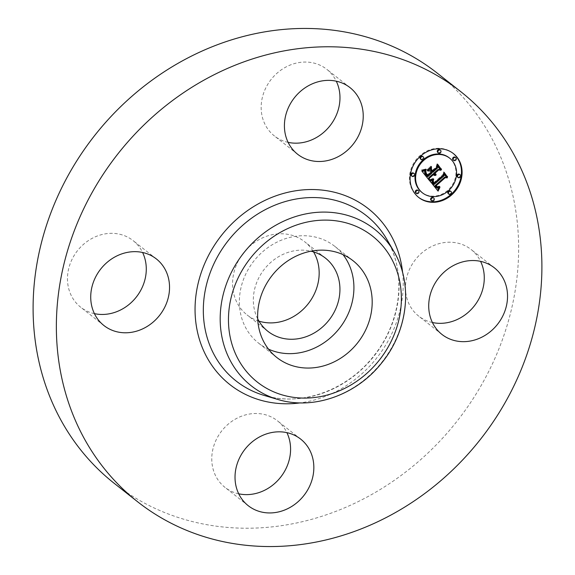 <?xml version="1.0" encoding="UTF-8"?>
<svg xmlns="http://www.w3.org/2000/svg" width="575" height="575" viewBox="0 0 575 575"><rect width="100%" height="100%" fill="white"/><g stroke="black" fill="none" stroke-linecap="round" stroke-linejoin="round"><path stroke-width="0.43" stroke-dasharray="2.88 2.16" d="M268.547 349.162A61.59 54.431 -51.8 0 1 258.52 343.081A61.59 54.431 -51.8 0 1 250.873 265.14A61.59 54.431 -51.8 0 1 334.758 246.316A61.59 54.431 -51.8 0 1 343.009 254.632M257.693 318.845A46.561 41.148 -51.8 0 1 264.313 269.237A46.561 41.148 -51.8 0 1 310.996 251.189M258.966 321.152A46.561 41.148 -51.8 0 1 249.83 316.897A46.561 41.148 -51.8 0 1 247.056 314.913A46.561 41.148 -51.8 0 1 242.377 254.409A46.561 41.148 -51.8 0 1 301.904 239.775A46.561 41.148 -51.8 0 1 304.685 241.759A46.561 41.148 -51.8 0 1 313.54 251.879M437.424 73.269A261.064 230.719 -51.8 0 1 463.644 412.491A261.064 230.719 -51.8 0 1 129.885 494.529A261.064 230.719 -51.8 0 1 114.317 483.41M432.407 322.518A42.377 37.454 -51.8 0 1 418.636 316.063A42.377 37.454 -51.8 0 1 413.375 262.437A42.377 37.454 -51.8 0 1 471.09 249.485A42.377 37.454 -51.8 0 1 480.585 261.359M238.711 493.803A42.377 37.454 -51.8 0 1 227.47 489.16A42.377 37.454 -51.8 0 1 224.947 487.348A42.377 37.454 -51.8 0 1 220.692 432.285A42.377 37.454 -51.8 0 1 274.872 418.967A42.377 37.454 -51.8 0 1 277.402 420.771A42.377 37.454 -51.8 0 1 286.896 432.644M94.415 313.641A42.377 37.454 -51.8 0 1 80.644 307.187A42.377 37.454 -51.8 0 1 75.382 253.561A42.377 37.454 -51.8 0 1 133.098 240.609A42.377 37.454 -51.8 0 1 142.593 252.482M288.104 142.356A42.377 37.454 -51.8 0 1 276.87 137.713A42.377 37.454 -51.8 0 1 274.34 135.901A42.377 37.454 -51.8 0 1 270.085 80.838A42.377 37.454 -51.8 0 1 324.264 67.519A42.377 37.454 -51.8 0 1 326.794 69.323A42.377 37.454 -51.8 0 1 336.289 81.197M428.627 179.537L421.547 170.983L425.399 169.956L425.018 170.84M433.342 174.699L432.709 174.203M433.931 174.074L435.44 174.548L435.023 174.857M434.614 173.736L433.902 173.147M434.499 173.262L435.44 173.93M432.113 171.824L436.705 167.763L437.022 165.629L437.611 166.362M428.289 170.502L427.11 170.502L430.934 167.124L430.768 168.31M427.247 174.886L430.761 171.774L429.741 170.495M425.91 173.269L425.27 170.969L425.385 172.989L427.275 175.217M427.081 176.281L431.351 172.507L430.934 171.99L427.462 175.059M429.223 180.277L428.598 179.788M433.564 174.915L432.939 174.419M435.713 175.023L435.347 174.735M436.066 175.037L435.44 174.548M435.843 175.037L435.217 174.548M435.627 175.016L435.002 174.527M435.419 174.987L434.801 174.491M435.225 174.937L434.607 174.441M435.045 174.865L434.42 174.376M434.872 174.786L434.247 174.29M434.707 174.685L434.082 174.196M434.657 173.787L434.032 173.298M434.801 173.93L434.175 173.434M434.944 174.045L434.319 173.557M436.217 174.096L435.591 173.607M436.037 174.081L435.412 173.593M435.864 174.06L435.239 173.571M435.699 174.024L435.074 173.535M435.541 173.973L434.916 173.485M435.39 173.916L434.772 173.42M435.253 173.837L434.628 173.348M437.647 166.125L437.022 165.629M437.331 168.252L436.705 167.763M431.552 167.612L430.934 167.124M427.735 170.991L427.11 170.502M431.387 172.27L430.761 171.774M425.248 172.673L425.802 173.104M425.716 172.428L425.335 172.126M425.708 172.198L425.277 171.86M425.737 171.961L425.248 171.573M425.895 171.458L425.27 170.969M425.73 171.99L425.105 171.501M425.701 172.27L425.083 171.781M425.723 172.558L425.098 172.069M425.78 172.859L425.155 172.363M426.01 173.478L425.385 172.989M426.19 173.801L425.565 173.312M426.406 174.132L425.78 173.643M426.664 174.477L426.039 173.988M427.225 175.152L426.6 174.663M427.405 175.368L426.779 174.872M427.793 175.806L427.168 175.317M431.343 172.306L430.934 171.99M431.969 172.996L431.351 172.507M425.651 170.595L425.248 170.279M426.025 170.452L425.399 169.956M424.903 170.883L424.278 170.387M424.717 170.947L424.091 170.459M424.537 171.012L423.912 170.516M424.372 171.062L423.746 170.574M424.077 171.156L423.459 170.66M423.825 171.221L423.2 170.725M423.538 171.278L422.912 170.789M423.372 171.307L422.754 170.818M423.2 171.336L422.582 170.847M423.02 171.364L422.395 170.876M422.172 171.479L421.547 170.983M437.532 190.469L429.223 180.564L432.975 179.357L432.472 180.334M436.202 187.371L437.604 187.795L439.293 186.918L438.682 188.162M436.13 186.35L435.426 185.488M436.612 186.357L437.561 186.71L439.07 185.998L437.482 187.019M433.413 184.05L443.375 175.411L443.569 173.535L444.166 174.275M438.078 191.137L437.453 190.648M429.848 181.06L429.223 180.564M439.595 187.651L439.178 187.321M439.918 187.407L439.293 186.918M439.681 187.587L439.063 187.098M439.458 187.752L438.833 187.256M439.235 187.888L438.61 187.4M439.02 188.011L438.402 187.522M438.811 188.111L438.193 187.623M438.61 188.19L437.992 187.702M438.416 188.248L437.798 187.759M438.229 188.291L437.604 187.795M438.049 188.305L437.424 187.817M437.87 188.305L437.244 187.817M437.697 188.284L437.072 187.788M437.525 188.241L436.899 187.745M437.352 188.176L436.727 187.687M437.18 188.09L436.554 187.601M437 187.989L436.382 187.493M436.447 186.494L435.821 186.005M436.598 186.681L435.972 186.185M437.058 187.119L436.439 186.631M437.546 187.055L436.885 186.544M438.56 187.127L438.2 186.846M438.775 187.048L438.394 186.753M438.984 186.954L438.596 186.645M439.199 186.832L438.804 186.523M439.415 186.688L439.027 186.379M439.638 186.53L439.25 186.221M439.695 186.487L439.07 185.998M439.501 186.631L438.876 186.142M439.314 186.76L438.689 186.264M439.135 186.868L438.509 186.379M438.955 186.961L438.337 186.472M438.79 187.04L438.164 186.552M438.473 187.155L437.848 186.667M438.179 187.198L437.561 186.71M437.913 187.184L437.287 186.695M437.647 187.098L437.022 186.609M437.374 186.947L436.748 186.458M444.195 174.024L443.569 173.535M444.001 175.9L443.375 175.411M433.593 179.846L432.975 179.357M433.176 180.04L432.551 179.551M432.968 180.133L432.35 179.637M432.774 180.212L432.148 179.723M432.58 180.291L431.954 179.795M432.393 180.363L431.768 179.867M432.213 180.428L431.588 179.932M432.033 180.485L431.408 179.997M431.861 180.536L431.236 180.047M431.696 180.586L431.07 180.09M430.028 181.01L429.403 180.514M426.973 169.941L430.869 166.118L426.973 169.941L427.599 170.43M427.556 170.092L426.938 169.603M431.308 166.772L430.912 166.455M431.494 166.606L430.869 166.118M429.41 179.853L433.018 178.401L429.41 179.853L430.035 180.342M429.992 180.018L429.374 179.522M433.643 178.89L433.018 178.401M433.176 179.084L432.551 178.595M432.738 179.256L432.113 178.768M432.314 179.414L431.688 178.926M431.918 179.551L431.293 179.062M431.545 179.673L430.919 179.184M431.185 179.774L430.567 179.285M430.258 179.982L429.633 179.493M421.554 170.143L425.601 168.906L424.156 169.805L421.554 170.143L422.179 170.631M422.215 170.344L421.59 169.848M422.546 169.769L422.92 170.056M425.644 169.668L425.27 169.381M426.01 169.51L425.615 169.201M426.226 169.402L425.601 168.906M425.91 169.553L425.292 169.064M425.579 169.697L424.954 169.208M425.227 169.826L424.602 169.33M424.055 170.128L423.43 169.632M423.624 170.2L422.999 169.711M422.704 170.308L422.079 169.819M433.133 182.685L432.429 181.269L432.608 180.528L433.112 182.088M446.926 176.367L443.62 172.529L443.138 174.901L433.952 183.015M433.687 182.807L442.858 174.707L443.497 171.846L444.065 172.558M433.176 181.132L432.558 180.643M433.227 181.024L432.608 180.528M433.104 181.348L432.479 180.859M433.061 181.556L432.436 181.067M433.047 181.757L432.429 181.269M433.068 181.952L432.45 181.463M433.126 182.146L432.501 181.657M433.219 182.361L432.601 181.873M433.356 182.606L432.738 182.117M433.442 182.735L432.817 182.246M433.536 182.879L432.918 182.39M433.643 183.022L433.018 182.534M433.888 183.339L433.262 182.85M434.262 183.792L433.636 183.296M444.008 172.831L443.62 172.529M447.501 177.078L446.876 176.59M444.116 172.335L443.497 171.846M443.483 175.202L442.858 174.707M433.083 181.448L432.702 181.147M433.119 181.312L432.659 180.945M433.169 181.168L432.623 180.744M432.357 170.732L430.855 169.143L430.905 168.683L431.502 169.431M440.888 168.827L437.122 164.414L436.475 167.088L432.515 170.595M432.292 170.423L436.195 166.973L436.986 163.724L437.561 164.436M431.48 169.639L430.855 169.143M431.523 169.172L430.905 168.683M432.838 171.343L432.22 170.854M436.842 167.375L436.475 167.088M437.489 164.702L437.122 164.414M441.471 169.553L440.845 169.057M437.611 164.213L436.986 163.724M436.82 167.462L436.195 166.973M453.086 153.331A27.974 24.718 128.2 0 0 452.777 153.087A27.974 24.718 128.2 0 0 419.93 155.653A27.974 24.718 128.2 0 0 418.162 197.024A27.974 24.718 128.2 0 0 418.478 197.268M421.834 192.366A22.037 19.478 128.2 0 0 447.717 190.339A22.037 19.478 128.2 0 0 449.111 157.744M415.775 192.877A1.696 1.495 128.2 0 0 417.874 190.217M420.526 159.038A1.696 1.495 128.2 0 0 422.625 156.378M411.412 175.785A1.696 1.495 128.2 0 0 413.511 173.118M453.071 159.893A1.696 1.495 128.2 0 0 455.17 157.234M437.783 152.461A1.696 1.495 128.2 0 0 439.882 149.795M448.313 193.732A1.696 1.495 128.2 0 0 450.412 191.065M431.056 200.308A1.696 1.495 128.2 0 0 433.155 197.649M457.427 176.992A1.696 1.495 128.2 0 0 459.526 174.326M386.932 239.502A105.247 93.013 -51.8 0 1 374.253 355.846A105.247 93.013 -51.8 0 1 264.112 395.406C300.783 406.899 347.084 390.468 373.772 355.925C401.479 321.878 406.812 272.643 386.932 239.502M402.651 272.845A111.924 98.914 -51.8 0 1 300.207 402.881M394.04 251.814A99.647 88.068 -51.8 0 1 382.037 361.977A99.647 88.068 -51.8 0 1 277.747 399.431M426.851 174.707L426.226 174.218M427.038 174.937L426.413 174.448M427.584 175.569L426.959 175.08M425.787 170.545L425.162 170.049M425.543 170.638L424.925 170.15M425.32 170.725L424.695 170.236M425.105 170.804L424.479 170.315M422.826 171.393L422.201 170.904M422.618 171.422L421.993 170.933M422.402 171.451L421.777 170.962M325.45 258.125L304.685 241.759M267.828 331.272L247.056 314.913M350.053 87.652L326.794 69.323M297.598 154.229L274.34 135.901M156.364 258.937L133.098 240.609M103.91 325.515L80.644 307.187M248.206 505.677L224.947 487.348M300.66 439.099L277.402 420.771M494.356 267.813L471.09 249.485M441.902 334.391L418.636 316.063M353.036 260.719L334.758 246.316M276.798 357.485L258.52 343.081M418.162 197.024L418.787 197.52M452.777 153.087L453.402 153.575"/><path stroke-width="0.86" d="M343.009 254.632A61.59 54.431 -51.8 0 1 342.405 324.264A61.59 54.431 -51.8 0 1 268.547 349.162M310.996 251.189A46.561 41.148 -51.8 0 1 322.676 256.141A46.561 41.148 -51.8 0 1 325.45 258.125A46.561 41.148 -51.8 0 1 330.129 318.629A46.561 41.148 -51.8 0 1 270.602 333.256A46.561 41.148 -51.8 0 1 267.828 331.272A46.561 41.148 -51.8 0 1 257.693 318.845M313.54 251.879A46.561 41.148 -51.8 0 1 308.193 303.801A46.561 41.148 -51.8 0 1 258.966 321.152M137.576 501.731L114.317 483.41A261.064 230.719 -51.8 0 1 88.09 144.188A261.064 230.719 -51.8 0 1 421.856 62.143A261.064 230.719 -51.8 0 1 437.424 73.269L460.683 91.59A261.064 230.719 -51.8 0 1 486.91 430.812A261.064 230.719 -51.8 0 1 153.144 512.857A261.064 230.719 -51.8 0 1 137.576 501.731A261.064 230.719 -51.8 0 1 111.356 162.509A261.064 230.719 -51.8 0 1 445.115 80.471A261.064 230.719 -51.8 0 1 460.683 91.59M480.585 261.359A42.377 37.454 -51.8 0 1 476.359 303.118A42.377 37.454 -51.8 0 1 432.407 322.518M286.896 432.644A42.377 37.454 -51.8 0 1 280.593 477.236A42.377 37.454 -51.8 0 1 238.711 493.803M142.593 252.482A42.377 37.454 -51.8 0 1 138.367 294.242A42.377 37.454 -51.8 0 1 94.415 313.641M336.289 81.197A42.377 37.454 -51.8 0 1 329.985 125.788A42.377 37.454 -51.8 0 1 288.104 142.356M269.15 279.536A61.59 54.431 -51.8 0 1 353.036 260.719A61.59 54.431 -51.8 0 1 360.683 338.661A61.59 54.431 -51.8 0 1 276.798 357.485A61.59 54.431 -51.8 0 1 269.15 279.536M347.53 85.84A42.377 37.454 -51.8 0 1 350.053 87.652A42.377 37.454 -51.8 0 1 354.308 142.715A42.377 37.454 -51.8 0 1 300.128 156.033A42.377 37.454 -51.8 0 1 297.598 154.229A42.377 37.454 -51.8 0 1 293.343 99.159A42.377 37.454 -51.8 0 1 347.53 85.84M98.641 271.882A42.377 37.454 -51.8 0 1 156.364 258.937A42.377 37.454 -51.8 0 1 161.625 312.563A42.377 37.454 -51.8 0 1 103.91 325.515A42.377 37.454 -51.8 0 1 98.641 271.882M250.736 507.481A42.377 37.454 -51.8 0 1 248.206 505.677A42.377 37.454 -51.8 0 1 243.951 450.606A42.377 37.454 -51.8 0 1 298.13 437.287A42.377 37.454 -51.8 0 1 300.66 439.099A42.377 37.454 -51.8 0 1 304.915 494.162A42.377 37.454 -51.8 0 1 250.736 507.481M436.633 280.758A42.377 37.454 -51.8 0 1 494.356 267.813A42.377 37.454 -51.8 0 1 499.618 321.439A42.377 37.454 -51.8 0 1 441.902 334.391A42.377 37.454 -51.8 0 1 436.633 280.758M420.555 156.141A27.974 24.718 -51.8 0 1 453.402 153.575A27.974 24.718 -51.8 0 1 451.634 194.947A27.974 24.718 -51.8 0 1 418.787 197.52A27.974 24.718 -51.8 0 1 420.555 156.141M423.847 160.26A22.037 19.478 -51.8 0 1 449.729 158.233A22.037 19.478 -51.8 0 1 448.335 190.835A22.037 19.478 -51.8 0 1 422.452 192.855A22.037 19.478 -51.8 0 1 423.847 160.26M430.028 181.01L433.593 179.846L432.695 182.397L434.039 184.539L444.001 175.9L444.195 174.024L447.3 177.898L445.28 177.653L436.209 185.675L437.913 187.184L439.868 186.71L437.819 187.493L436.044 185.977L435.527 186.278L437.525 188.241L439.918 187.407L438.078 191.137L430.028 181.01M430.258 179.982L433.737 179.184L430.869 180.212L430.035 180.342L430.258 179.982M433.248 181.233L434.312 183.296L443.483 175.202L444.116 172.335L447.501 177.078L444.245 173.018L443.763 175.389L434.262 183.792L433.126 182.146L433.169 181.168M422.172 171.479L426.025 170.452L425.371 173.341L427.707 176.769L431.969 172.996L431.559 172.478L427.793 175.806L426.01 173.478L425.895 171.458L426.233 173.283L427.865 175.375L431.387 172.27L430.359 170.983L427.735 170.991L431.552 167.612L431.178 170.38L432.738 172.32L437.331 168.252L437.647 166.125L440.982 170.286L438.689 169.948L434.772 173.42L436.152 174.426L434.52 173.636L434.096 174.017L435.965 175.224L434.563 175.425L433.327 174.692L429.482 178.092L429.223 180.277L422.172 171.479M422.704 170.308L426.226 169.402L424.379 170.401L422.704 170.308M431.494 166.606L427.599 170.43L431.494 166.606M432.918 170.912L436.82 167.462L437.611 164.213L441.471 169.553L437.747 164.903L437.101 167.577L432.838 171.343L431.502 169.431M416.501 190.857A1.696 1.495 -51.8 0 1 418.384 193.214A1.696 1.495 -51.8 0 1 416.501 190.857M421.259 157.025A1.696 1.495 -51.8 0 1 423.143 159.376A1.696 1.495 -51.8 0 1 421.259 157.025M412.138 173.765A1.696 1.495 -51.8 0 1 414.029 176.115A1.696 1.495 -51.8 0 1 412.138 173.765M453.797 157.881A1.696 1.495 -51.8 0 1 455.68 160.231A1.696 1.495 -51.8 0 1 453.797 157.881M438.517 150.442A1.696 1.495 -51.8 0 1 440.4 152.799A1.696 1.495 -51.8 0 1 438.517 150.442M450.929 194.07A1.696 1.495 -51.8 0 1 449.046 191.712A1.696 1.495 -51.8 0 1 450.929 194.07M433.672 200.646A1.696 1.495 -51.8 0 1 431.789 198.296A1.696 1.495 -51.8 0 1 433.672 200.646M460.043 177.323A1.696 1.495 -51.8 0 1 458.16 174.972A1.696 1.495 -51.8 0 1 460.043 177.323M435.023 174.857L433.679 174.865L432.709 174.203L428.857 177.603L428.627 179.537M434.52 173.636L433.902 173.147L433.471 173.521L434.556 174.57M435.44 173.93L434.614 173.736M437.611 166.362L440.357 169.798L438.064 169.46L434.147 172.924L435.117 173.751M430.768 168.31L430.56 169.884L432.738 172.32M430.359 170.983L428.289 170.502M426.535 173.758L427.865 175.375M425.018 170.84L424.896 173.248L427.707 176.769M429.482 178.092L428.857 177.603M434.046 175.246L433.428 174.75M434.305 175.353L433.679 174.865M434.563 175.425L433.938 174.937M434.829 175.461L434.204 174.972M435.103 175.461L434.484 174.965M435.383 175.418L434.765 174.929M435.67 175.339L435.103 174.886M434.412 174.433L433.787 173.945M434.283 174.282L433.658 173.794M434.183 174.153L433.564 173.657M434.096 174.017L433.471 173.521M435.253 174.239L434.635 173.751M435.426 174.311L434.801 173.822M435.598 174.362L434.973 173.873M435.778 174.405L435.153 173.909M435.958 174.419L435.34 173.93M436.152 174.426L435.606 173.995M434.995 173.657L434.369 173.161M434.88 173.542L434.254 173.053M434.772 173.42L434.147 172.924M438.689 169.948L438.064 169.46M440.982 170.286L440.357 169.798M431.178 170.38L430.56 169.884M427.685 175.181L427.06 174.692M427.512 175.001L426.887 174.505M427.362 174.829L426.736 174.333M427.218 174.663L426.6 174.175M427.096 174.513L426.47 174.024M426.938 174.311L426.312 173.822M426.794 174.117L426.168 173.628M426.657 173.938L426.032 173.449M426.427 173.593L425.874 173.161M426.327 173.434L425.838 173.053M426.233 173.283L425.802 172.938M426.161 173.14L425.773 172.831M427.462 176.446L426.837 175.957M426.815 175.619L426.19 175.123M426.413 175.138L425.795 174.649M426.219 174.886L425.593 174.397M426.039 174.642L425.414 174.146M425.881 174.405L425.256 173.909M425.737 174.175L425.119 173.679M425.622 173.952L424.997 173.463M425.514 173.736L424.896 173.248M425.435 173.535L424.81 173.046M425.371 173.341L424.745 172.845M425.327 173.154L424.702 172.658M425.306 172.974L424.681 172.486M425.299 172.795L424.673 172.299M425.306 172.593L424.688 172.105M425.335 172.385L424.717 171.889M425.385 172.155L424.76 171.659M425.45 171.911L424.824 171.415M425.529 171.645L424.903 171.156M425.622 171.372L425.004 170.883M425.737 171.077L425.299 170.732M438.682 188.162L437.532 190.469M436.044 185.977L435.426 185.488L434.901 185.79L436.827 187.86M437.367 187.321L436.741 186.832L437.482 187.019M444.166 174.275L446.674 177.409L444.655 177.165L435.584 185.186L437.237 186.853M432.472 180.334L432.213 182.419L434.039 184.539M438.265 190.713L437.64 190.224M438.452 190.303L437.834 189.815M438.646 189.908L438.021 189.419M438.84 189.527L438.215 189.038M439.027 189.161L438.409 188.665M439.221 188.801L438.596 188.312M439.415 188.456L438.912 188.061M436.655 187.716L436.03 187.22M436.475 187.543L435.857 187.055M436.303 187.357L435.677 186.868M436.13 187.148L435.505 186.659M436.001 186.99L435.383 186.501M435.879 186.825L435.261 186.336M435.764 186.652L435.138 186.156M435.642 186.465L435.016 185.977M435.527 186.278L434.901 185.79M437.518 187.4L436.899 186.904M437.668 187.457L437.05 186.961M437.819 187.493L437.201 186.997M438.128 187.507L437.546 187.055M438.294 187.493L437.891 187.177M437.101 186.731L436.475 186.243M436.957 186.602L436.339 186.113M436.82 186.451L436.195 185.962M436.684 186.286L436.058 185.797M436.209 185.675L435.584 185.186M445.28 177.653L444.655 177.165M447.3 177.898L446.674 177.409M433.902 184.395L433.277 183.907M433.766 184.252L433.147 183.763M433.636 184.108L433.018 183.619M433.514 183.957L432.889 183.468M433.392 183.806L432.767 183.317M433.248 183.619L432.623 183.13M433.119 183.439L432.501 182.951M433.011 183.26L432.386 182.771M432.918 183.08L432.292 182.591M432.838 182.907L432.213 182.419M432.774 182.735L432.156 182.239M432.731 182.562L432.105 182.074M432.695 182.397L432.069 181.901M432.68 182.232L432.055 181.736M432.68 182.067L432.055 181.578M432.695 181.901L432.069 181.412M432.731 181.729L432.105 181.24M432.774 181.549L432.148 181.06M432.838 181.362L432.213 180.873M432.918 181.168L432.292 180.679M433.018 180.967L432.393 180.478M433.126 180.758L432.544 180.306M433.255 180.543L432.81 180.198M430.567 180.277L430.201 179.989M422.647 170.624L422.287 170.337M423.099 170.595L422.733 170.301M423.545 170.545L423.178 170.257M423.969 170.48L423.61 170.2M444.065 172.558L446.926 176.367M433.744 182.598L434.312 183.296M447.587 176.669L446.969 176.18M434.197 183.181L433.579 182.692M434.096 183.066L433.471 182.577M433.996 182.951L433.37 182.462M433.866 182.778L433.241 182.282M433.636 182.412L433.076 181.973M433.536 182.225L433.061 181.844M433.457 182.031L433.054 181.714M437.561 164.436L440.888 168.827M441.543 169.122L440.924 168.633M418.478 197.268A27.974 24.718 128.2 0 0 451.008 194.458A27.974 24.718 128.2 0 0 453.086 153.331M449.729 158.233L449.111 157.744A22.037 19.478 128.2 0 0 423.229 159.771A22.037 19.478 128.2 0 0 421.834 192.366L422.452 192.855M418.492 190.706L417.874 190.217A1.696 1.495 128.2 0 0 415.775 192.877L416.393 193.365M423.25 156.867L422.625 156.378A1.696 1.495 128.2 0 0 420.526 159.038L421.152 159.534M414.129 173.607L413.511 173.118A1.696 1.495 128.2 0 0 411.412 175.785L412.038 176.273M455.788 157.722L455.17 157.234A1.696 1.495 128.2 0 0 453.071 159.893L453.689 160.389M440.507 150.291L439.882 149.795A1.696 1.495 128.2 0 0 437.783 152.461L438.409 152.95M451.037 191.561L450.412 191.065A1.696 1.495 128.2 0 0 448.313 193.732L448.938 194.221M433.78 198.138L433.155 197.649A1.696 1.495 128.2 0 0 431.056 200.308L431.681 200.804M460.151 174.822L459.526 174.326A1.696 1.495 128.2 0 0 457.427 176.992L458.052 177.481M277.747 399.431L264.112 395.406A105.247 93.013 -51.8 0 1 242.341 385.444A105.247 93.013 -51.8 0 1 222.985 247.775A105.247 93.013 -51.8 0 1 360.043 211.126A105.247 93.013 -51.8 0 1 386.932 239.502L394.04 251.814C413.526 284.452 407.869 331.689 381.11 363.652C355.954 395.248 312.915 410.342 277.747 399.431A99.647 88.068 -51.8 0 1 257.133 390.001A99.647 88.068 -51.8 0 1 238.805 259.648A99.647 88.068 -51.8 0 1 368.582 224.954A99.647 88.068 -51.8 0 1 394.04 251.814M300.207 402.881A111.924 98.914 -51.8 0 1 236.548 389.347A111.924 98.914 -51.8 0 1 215.963 242.945A111.924 98.914 -51.8 0 1 361.718 203.974A111.924 98.914 -51.8 0 1 402.651 272.845M366.908 232.106A92.97 82.167 -51.8 0 1 384.007 353.718A92.97 82.167 -51.8 0 1 262.926 386.091A92.97 82.167 -51.8 0 1 245.827 264.478A92.97 82.167 -51.8 0 1 366.908 232.106"/></g></svg>
